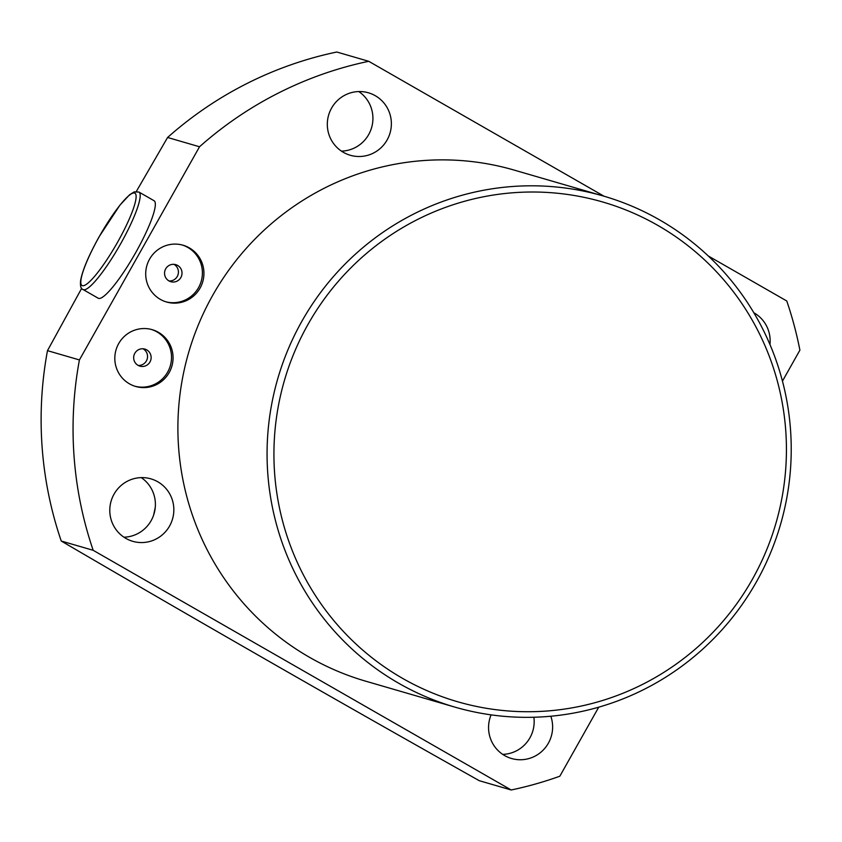 <?xml version="1.0" encoding="UTF-8"?>
<svg xmlns="http://www.w3.org/2000/svg" width="842" height="842" viewBox="0 0 842 842"><rect width="100%" height="100%" fill="white"/><g stroke="black" fill="none" stroke-linecap="round" stroke-linejoin="round"><path stroke-width="1.26" d="M752.39 579.285A260.199 255.926 106.2 0 0 657.791 225.382A260.199 255.926 106.2 0 0 307.962 324.465A260.199 255.926 106.2 0 0 402.56 678.357A260.199 255.926 106.2 0 0 752.39 579.285M301.878 321.265A266.114 261.736 -73.8 0 1 603.451 196.049A266.114 261.736 -73.8 0 1 756.421 581.875A266.114 261.736 -73.8 0 1 454.848 707.101A266.114 261.736 -73.8 0 1 301.878 321.265M136.351 191.429L167.59 137.478A372.553 366.428 -73.8 0 1 336.789 52.015L368.722 61.298L604.04 196.218M358.787 91.557A32.522 31.985 -73.8 0 1 368.67 134.583A32.522 31.985 -73.8 0 1 341.463 151.128M387.12 139.951A32.522 31.985 -73.8 0 1 350.261 155.254A32.522 31.985 -73.8 0 1 331.569 108.102A32.522 31.985 -73.8 0 1 368.428 92.799A32.522 31.985 -73.8 0 1 387.12 139.951M141.245 477.614A32.522 31.985 -73.8 0 1 151.139 520.651A32.522 31.985 -73.8 0 1 123.921 537.196M169.589 526.008A32.522 31.985 -73.8 0 1 132.731 541.311A32.522 31.985 -73.8 0 1 114.038 494.159A32.522 31.985 -73.8 0 1 150.897 478.856A32.522 31.985 -73.8 0 1 169.589 526.008M533.881 717.247A32.522 31.985 -73.8 0 1 529.923 737.824A32.522 31.985 -73.8 0 1 502.706 754.369M550.815 716.226A32.522 31.985 -73.8 0 1 548.374 743.191A32.522 31.985 -73.8 0 1 511.515 758.495A32.522 31.985 -73.8 0 1 491.096 714.858M149.571 259.147A29.565 29.081 106.2 0 0 166.569 302.015A29.565 29.081 106.2 0 0 200.07 288.101A29.565 29.081 106.2 0 0 183.082 245.232A29.565 29.081 106.2 0 0 149.571 259.147M165.8 301.783A29.565 29.081 106.2 0 0 198.533 287.648A29.565 29.081 106.2 0 0 182.304 245.011M165.706 268.83A8.873 8.725 106.2 0 0 170.81 281.691A8.873 8.725 106.2 0 0 180.862 277.513A8.873 8.725 106.2 0 0 175.757 264.651A8.873 8.725 106.2 0 0 165.706 268.83M169.074 280.975A8.873 8.725 106.2 0 0 173.915 264.335M118.69 343.589A29.565 29.081 106.2 0 0 135.688 386.467A29.565 29.081 106.2 0 0 169.189 372.553A29.565 29.081 106.2 0 0 152.202 329.675A29.565 29.081 106.2 0 0 118.69 343.589M134.92 386.225A29.565 29.081 106.2 0 0 167.653 372.101A29.565 29.081 106.2 0 0 151.423 329.464M134.825 353.282A8.873 8.725 106.2 0 0 139.93 366.144A8.873 8.725 106.2 0 0 149.981 361.965A8.873 8.725 106.2 0 0 144.877 349.104A8.873 8.725 106.2 0 0 134.825 353.282M138.193 365.428A8.873 8.725 106.2 0 0 143.035 348.788M603.451 196.049L514.262 170.116A266.114 261.736 106.2 0 0 212.7 295.342A266.114 261.736 106.2 0 0 365.67 681.167L454.848 707.101M708.332 256.01L786.754 300.973A372.553 366.428 106.2 0 1 799.9 350.156L782.46 381.11M598.736 707.164L559.825 776.219A372.553 366.428 106.2 0 1 511.21 789.985L479.277 780.702C334.327 699.165 194.986 619.27 61.245 541.027A372.553 366.428 -73.8 0 1 47.478 350.651L81.674 288.322M368.722 61.298A372.553 366.428 106.2 0 0 199.522 146.771L79.411 359.934L47.478 350.651M199.522 146.771L167.59 137.478M79.411 359.934A372.553 366.428 106.2 0 0 93.188 550.31L511.21 789.985M93.188 550.31L61.245 541.027M153.612 515.125L155.254 507.431M753.853 312.761A32.522 31.985 -73.8 0 1 769.956 344.525M138.941 192.05L154.086 200.743A56.182 9.862 119.8 0 1 135.878 252.305A56.182 9.862 119.8 0 1 98.198 298.215L83.053 289.522A56.182 9.862 119.8 0 0 120.732 243.622A56.182 9.862 119.8 0 0 138.941 192.05L134.215 191.871L129.552 194.807L119.89 205.195L99.188 236.655C88.894 255.147 82.716 269.65 80.664 280.154C80.032 285.88 80.821 289.006 83.053 289.522M117.691 242.022A53.225 9.346 -60.2 0 0 134.573 193.018A53.225 9.346 -60.2 0 0 99.24 236.655A53.225 9.346 -60.2 0 0 82.369 285.67A53.225 9.346 -60.2 0 0 117.691 242.022"/></g></svg>
